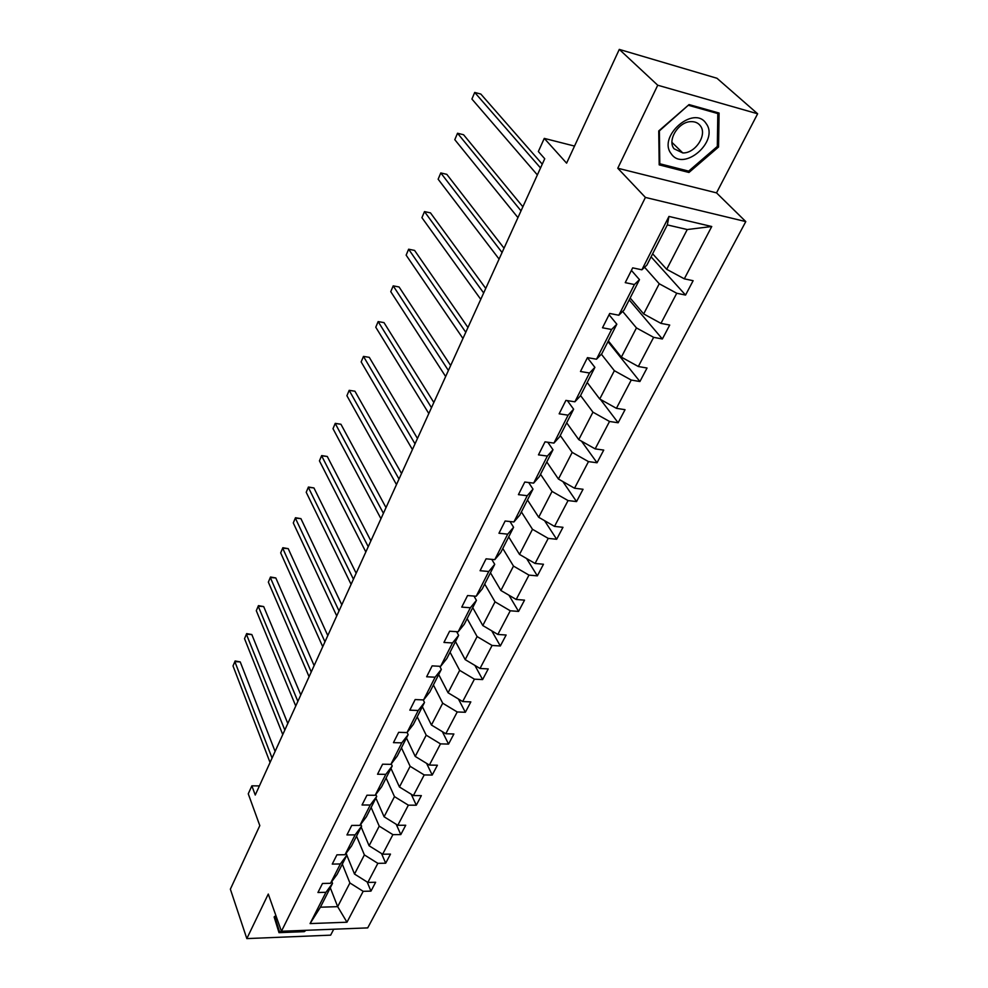 <?xml version="1.0" encoding="UTF-8"?>
<svg xmlns="http://www.w3.org/2000/svg" width="988" height="988" viewBox="0 0 988 988"><rect width="100%" height="100%" fill="white"/><g stroke="black" fill="none" stroke-linecap="round" stroke-linejoin="round"><path stroke-width="1.48" d="M617.772 168.232L716.522 192.87L757.635 113.781L657.736 85.227L617.772 168.232L645.411 197.427L281.444 931.264L268.279 894.054L246.827 938.6L330.647 935.154L333.734 929.214M246.827 938.6L230.365 889.175L259.807 825.61L248.26 793.821L251.866 785.831L255.25 795.044L544.734 158.735L538.349 151.522L544.277 138.394L566.606 163.168L619.291 49.4L716.967 78.262L757.635 113.781M657.736 85.227L619.291 49.4M716.522 192.87L745.792 221.596L367.709 927.893L281.444 931.264M652.636 253.78L666.702 269.316L687.24 229.537L711.743 226.511L684.314 278.826L693.131 280.703L685.549 295.066L651.08 256.843M666.702 269.316L684.314 278.826M645.411 197.427L745.792 221.596M630.146 298.018L643.67 313.925L659.243 283.766L676.743 293.251L685.549 295.066M676.743 293.251L660.96 323.372L669.716 325.052L662.368 338.983L629.195 299.895M608.349 340.909L621.366 357.137L636.445 327.917L653.636 337.34L662.368 338.983M653.636 337.34L638.334 366.511L647.041 368.03L639.915 381.529L607.966 341.65M587.205 382.48L599.741 399.016L614.363 370.698L631.233 380.059L639.915 381.529M631.233 380.059L616.413 408.328L625.046 409.687L618.142 422.765L600.42 399.399M566.692 422.815L578.77 439.635L592.948 412.169L609.522 421.468L618.142 422.765M609.522 421.468L595.159 448.885L603.73 450.083L597.036 462.767L581.5 441.167M546.796 461.964L558.43 479.032L572.188 452.393L588.478 461.618L597.036 462.767M588.478 461.618L574.534 488.22L583.044 489.27L576.547 501.583L562.851 481.551M527.469 499.965L538.695 517.28L552.045 491.419L568.051 500.57L576.547 501.583M568.051 500.57L554.515 526.394L562.975 527.308L556.664 539.275L544.536 520.651M508.697 536.892L519.515 554.416L532.483 529.296L548.229 538.386L556.664 539.275M548.229 538.386L535.076 563.456L543.474 564.247L537.349 575.868L526.579 558.516M490.456 572.768L500.891 590.491L513.488 566.087L528.975 575.115L537.349 575.868M528.975 575.115L516.205 599.469L524.529 600.136L518.577 611.424L508.981 595.233M472.721 607.645L482.799 625.54L495.037 601.828L510.265 610.782L518.577 611.424M510.265 610.782L497.853 634.457L506.128 635.012L500.336 645.979L491.752 630.85M455.468 641.57L465.2 659.626L477.105 636.568L492.086 645.46L500.336 645.979M492.086 645.46L480.02 668.468L488.233 668.913L482.601 679.583L474.907 665.418M438.697 674.569L448.083 692.773L459.667 670.358L474.413 679.176L482.601 679.583M474.413 679.176L462.68 701.554L470.831 701.9L465.348 712.274L458.432 698.998M422.358 706.692L431.435 725.031L442.698 703.209L457.222 711.965L465.348 712.274M457.222 711.965L445.798 733.738L453.887 733.985L448.552 744.088L442.34 731.639M406.463 737.974L415.232 756.425L426.199 735.183L440.487 743.878L448.552 744.088M440.487 743.878L429.372 765.07L437.4 765.218L432.213 775.049L426.606 763.378M390.976 768.429L399.448 786.991L410.131 766.305L424.21 774.938L432.213 775.049M424.21 774.938L413.392 795.575L421.357 795.624L416.294 805.208L411.23 794.241M375.885 798.106L384.085 816.767L394.484 796.624L408.353 805.171L416.294 805.208M408.353 805.171L397.806 825.276L405.722 825.252L400.795 834.588L396.213 824.288M361.176 827.03L369.104 845.777L379.231 826.141L392.903 834.638L400.795 834.588M392.903 834.638L382.64 854.225L390.482 854.114L385.678 863.216L381.529 853.533M346.837 855.238L354.507 874.047L364.387 854.916L377.848 863.339L385.678 863.216M377.848 863.339L367.845 882.432L375.638 882.259L370.957 891.127L367.19 882.025M330.288 887.78L337.674 906.663L349.9 882.963L363.176 891.324L370.957 891.127M363.176 891.324L346.973 922.224L310.071 923.582L325.954 892.3L317.938 892.51L322.483 883.482L330.523 883.297L340.341 863.957L332.252 864.092L336.92 854.83L345.022 854.719L355.1 834.872L346.949 834.922L351.74 825.412L359.916 825.388L370.253 805.022L362.04 804.985L366.956 795.216L375.193 795.278L385.814 774.357L377.54 774.234L382.591 764.206L390.89 764.354L401.795 742.853L393.459 742.643L398.646 732.33L407.019 732.577L418.233 710.483L409.822 710.162L415.158 699.566L423.593 699.924L435.115 677.2L426.643 676.78L432.139 665.875L440.636 666.332L452.492 642.966L443.945 642.435L449.602 631.221L458.16 631.789L470.362 607.756L461.754 607.101L467.571 595.554L476.204 596.246L488.764 571.496L480.082 570.718L486.071 558.825L494.778 559.653L507.709 534.162L498.965 533.248L505.14 521.009L513.908 521.96L527.234 495.704L518.416 494.642L524.776 482.033L533.619 483.132L547.352 456.061L538.46 454.863L545.018 441.846L553.935 443.093L568.1 415.182L559.146 413.824L565.902 400.399L574.88 401.807L589.503 373.007L580.475 371.488L587.452 357.631L596.505 359.212L611.584 329.486L602.495 327.781L609.707 313.468L618.821 315.234L634.407 284.532L625.243 282.642L632.691 267.859L641.879 269.81L668.962 216.434L711.743 226.511M618.821 315.234L624.021 310.084L639.483 279.653L631.406 270.403M639.483 279.653L634.407 284.532M644.584 267.254L659.243 283.766M643.67 313.925L660.96 323.372M596.505 359.212L601.853 353.679L616.833 324.2L609.065 314.74M616.833 324.2L611.584 329.486M622.662 311.418L636.445 327.917M621.366 357.137L638.334 366.511M574.88 401.807L580.364 395.929L594.887 367.363L587.415 357.705M594.887 367.363L589.503 373.007M601.359 354.186L614.363 370.698M599.741 399.016L616.413 408.328M553.935 443.093L559.541 436.881L573.62 409.193L567.359 400.622M573.62 409.193L568.1 415.182M580.561 395.546L592.948 412.169M578.77 439.635L595.159 448.885M533.619 483.132L539.349 476.611L552.996 449.75L547.797 442.229M552.996 449.75L547.352 456.061M560.258 435.486L572.188 452.393M558.43 479.032L574.534 488.22M513.908 521.96L519.75 515.156L533.001 489.097L528.666 482.514M533.001 489.097L527.234 495.704M540.535 474.265L552.045 491.419M538.695 517.28L554.515 526.394M494.778 559.653L500.718 552.588L513.587 527.271L509.993 521.528M513.587 527.271L507.709 534.162M521.392 511.92L532.483 529.296M519.515 554.416L535.076 563.456M476.204 596.246L482.23 588.934L494.729 564.346L491.765 559.369M494.729 564.346L488.764 571.496M502.793 548.501L513.488 566.087M500.891 590.491L516.205 599.469M458.16 631.789L464.274 624.255L476.426 600.358L473.981 596.073M476.426 600.358L470.362 607.756M484.713 584.056L495.037 601.828M482.799 625.54L497.853 634.457M440.636 666.332L446.823 658.576L458.63 635.358L456.641 631.69M458.63 635.358L452.492 642.966M467.139 618.624L477.105 636.568M465.2 659.626L480.02 668.468M423.593 699.924L429.854 691.958L441.327 669.382L439.722 666.283M441.327 669.382L435.115 677.2M450.046 652.241L459.667 670.358M448.083 692.773L462.68 701.554M407.019 732.577L413.342 724.439L424.507 702.468L423.235 699.899M424.507 702.468L418.233 710.483M433.411 684.968L442.698 703.209M431.435 725.031L445.798 733.738M390.89 764.354L397.275 756.042L408.143 734.652L407.105 732.466M408.143 734.652L401.795 742.853M417.22 716.806L426.199 735.183M415.232 756.425L429.372 765.07M375.193 795.278L381.627 786.806L392.211 765.984L391.248 763.885M392.211 765.984L385.814 774.357M401.449 747.817L410.131 766.305M399.448 786.991L413.392 795.575M359.916 825.388L366.4 816.767L376.7 796.489L375.811 794.463M376.7 796.489L370.253 805.022M386.098 778.025L394.484 796.624M384.085 816.767L397.806 825.276M345.022 854.719L351.555 845.95L361.596 826.203L360.768 824.251M361.596 826.203L355.1 834.872M371.13 807.455L379.231 826.141M369.104 845.777L382.64 854.225M330.523 883.297L337.093 874.392L346.887 855.151L346.109 853.262M346.887 855.151L340.341 863.957M356.545 836.157L364.387 854.916M354.507 874.047L367.845 882.432M310.071 923.582L320.408 907.206L332.536 883.358L331.82 881.543M332.536 883.358L325.954 892.3M259.399 785.917L251.866 785.831M574.522 146.076L544.277 138.394M687.24 229.537L667.32 224.906L646.905 265.068L641.879 269.81M342.317 864.13L349.9 882.963M320.408 907.206L337.674 906.663L346.973 922.224M668.962 216.434L667.32 224.906M275.887 915.543L274.133 916.95L278.999 932.66L304.279 931.659L305.984 930.301M659.194 164.873L688.969 172.468L718.56 146.99L719.079 113.04L689.044 104.58L658.737 130.947L659.194 164.873M303.958 930.782L304.279 931.659M687.265 170.776L688.969 172.468M717.337 145.853L718.56 146.99M275.096 751.423L240.232 661.911L234.848 661.627L272.071 758.068M233.02 665.961L235.119 660.96L233.02 665.961L270.057 762.489M235.119 660.96L240.232 661.911M287.792 723.5L251.829 634.555L246.395 634.222L284.816 730.058M244.53 638.656L246.654 633.604L244.53 638.656L282.753 734.59M246.654 633.604L251.829 634.555M300.797 694.91L263.685 606.57L258.214 606.187L297.87 701.356M256.3 610.72L258.436 605.632L256.3 610.72L295.758 706.012M258.436 605.632L263.685 606.57M304.526 930.363L279.505 931.733L274.491 916.666M279.505 931.733L274.788 916.518L275.911 915.629M671.272 153.832C683.424 172.32 719.573 141.222 706.185 123.611C694.194 104.333 657.119 136.616 671.272 153.832M674.063 148.78L682.77 152.93C695.194 153.56 707.519 134.911 700.455 125.933C698.343 123.018 695.268 121.586 691.23 121.635C678.67 121.401 666.912 140.197 674.063 148.78M688.722 105.37L717.807 113.558L717.325 146.446L688.661 171.134L659.799 163.761L659.379 130.898L688.438 105.111M716.411 112.299L717.807 113.558M659.169 163.119L659.799 163.761M314.135 665.616L275.813 577.943L270.304 577.498L311.245 671.964M268.353 582.142L270.502 577.017L268.353 582.142L309.083 676.718M270.502 577.017L275.813 577.943M327.794 635.593L288.224 548.649L282.679 548.142L324.953 641.817M280.678 552.885L282.84 547.723L280.678 552.885L322.73 646.695M282.84 547.723L288.224 548.649M341.799 604.804L300.932 518.651L295.338 518.083L339.02 610.917M293.288 522.948L295.474 517.737L293.288 522.948L336.735 615.919M295.474 517.737L300.932 518.651M356.162 573.238L313.937 487.936L308.318 487.294L353.432 579.215M306.218 492.283L308.417 487.035L306.218 492.283L351.098 584.353M308.417 487.035L313.937 487.936M370.883 540.856L327.275 456.481L321.606 455.764L368.228 546.697M319.445 460.877L321.668 455.579L319.445 460.877L365.832 551.959M321.668 455.579L327.275 456.481M386.012 507.622L340.934 424.247L335.216 423.457L383.418 513.315M333.005 428.693L335.241 423.358L333.005 428.693L380.96 518.725M335.241 423.358L340.934 424.247M401.523 473.511L354.927 391.211L349.172 390.346L399.004 479.044M346.911 395.719L349.172 390.346L346.911 395.719L396.484 484.602M349.159 390.334L354.927 391.211M417.467 438.487L369.277 357.335L363.473 356.409L415.022 443.847M361.151 361.904L363.473 356.409L361.151 361.904L412.428 449.552M433.831 402.499L383.986 322.607L378.145 321.594L431.472 407.674M375.773 327.226L378.145 321.594L375.773 327.226L428.804 413.54M450.651 365.523L399.078 286.977L393.199 285.865L448.391 370.5M390.754 291.658L393.199 285.865L390.754 291.658L445.65 376.527M467.954 327.497L414.577 250.421L408.637 249.211L465.78 332.289M406.142 255.151L408.637 249.211L406.142 255.151L462.952 338.476M485.738 288.41L430.472 212.877L424.494 211.593L483.663 292.967M421.925 217.681L424.494 211.593L421.925 217.681L480.761 299.352M504.041 248.186L446.811 174.345L440.784 172.937L502.065 252.508M438.141 179.211L440.784 172.937L438.141 179.211L499.088 259.078M522.874 206.788L463.582 134.751L457.518 133.244L521.022 210.864M454.801 139.679L457.518 133.244L454.801 139.679L517.947 217.619M542.264 164.156L480.823 94.058L474.709 92.44L540.535 167.972M471.918 99.059L474.709 92.44L471.918 99.059L537.361 174.925M671.976 142.408L682.77 152.93"/></g></svg>
